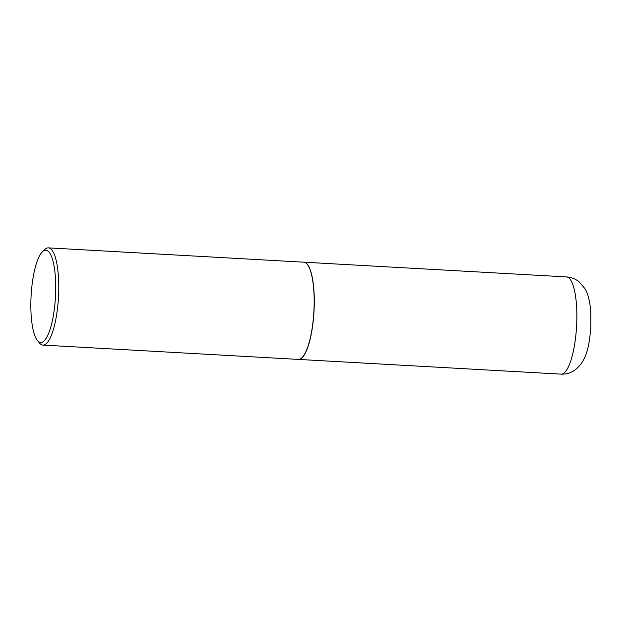 <?xml version="1.0" encoding="UTF-8"?>
<svg xmlns="http://www.w3.org/2000/svg" width="622" height="622" viewBox="0 0 622 622"><rect width="100%" height="100%" fill="white"/><g stroke="black" fill="none" stroke-linecap="round" stroke-linejoin="round"><path stroke-width="0.93" d="M298.389 359.407A48.687 12.844 -86.8 0 0 298.451 359.415A48.687 12.844 -86.8 0 0 300.924 358.676A48.687 12.844 -86.8 0 0 314.203 306.903A48.687 12.844 -86.8 0 0 303.901 262.189A48.687 12.844 -86.8 0 0 303.839 262.189M37.46 340.537L39.528 343.041A48.687 12.844 -86.8 0 0 42.934 345.086L298.327 359.407A48.687 12.844 -86.8 0 0 300.807 358.669A48.687 12.844 -86.8 0 0 301.942 357.751A48.687 12.844 -86.8 0 0 313.885 311.513A48.687 12.844 -86.8 0 0 307.182 264.233A48.687 12.844 -86.8 0 0 303.777 262.181L48.384 247.867A48.687 12.844 -86.8 0 0 45.911 248.606A48.687 12.844 -86.8 0 0 44.768 249.523L42.436 251.77A46.215 12.191 -86.8 0 0 31.1 295.66A46.215 12.191 -86.8 0 0 37.46 340.537A46.215 12.191 -86.8 0 0 43.035 341.781A46.215 12.191 -86.8 0 0 55.723 288.289A46.215 12.191 -86.8 0 0 43.517 250.907A46.215 12.191 -86.8 0 0 42.436 251.77M42.934 345.086A48.687 12.844 -86.8 0 0 45.406 344.347A48.687 12.844 -86.8 0 0 58.686 292.573A48.687 12.844 -86.8 0 0 48.384 247.867M302.004 357.697A48.563 12.813 -86.8 0 0 302.059 357.634A48.563 12.813 -86.8 0 0 313.97 311.521A48.563 12.813 -86.8 0 0 307.291 264.358A48.563 12.813 -86.8 0 0 307.237 264.296M566.479 276.914C571.556 277.288 575.941 279.091 579.642 282.31L584.734 288.421C587.782 292.838 589.804 300.589 590.814 311.692L590.9 326.978C589.151 345.731 587.067 361.258 574.184 370.595C570.257 373.146 565.872 374.327 561.028 374.133A48.687 12.844 -86.8 0 0 563.501 373.394A48.687 12.844 -86.8 0 0 576.781 321.621A48.687 12.844 -86.8 0 0 566.479 276.914L303.901 262.189M561.028 374.133L298.451 359.415"/></g></svg>
